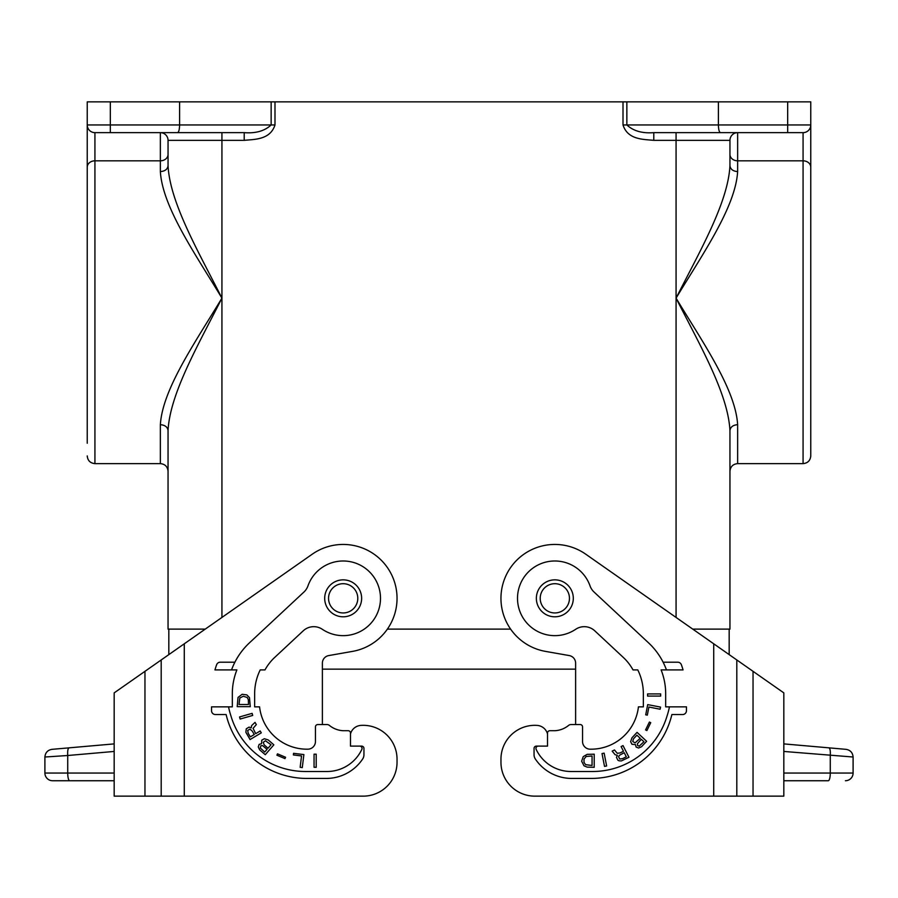 <?xml version="1.0" encoding="UTF-8"?>
<svg xmlns="http://www.w3.org/2000/svg" width="898" height="898" viewBox="0 0 898 898"><rect width="100%" height="100%" fill="white"/><g stroke="black" fill="none" stroke-linecap="round" stroke-linejoin="round"><path stroke-width="1.35" d="M205.26 629.116L168.049 629.116L168.049 430.557C169.958 393.358 198.638 344.316 221.929 298.136C195.315 254.011 162.527 207.146 160.36 171.597C164.996 171.226 167.567 169.262 168.049 165.715L168.049 140.346A7.7 7.7 0 0 0 160.36 132.646A7.7 7.7 0 0 1 168.049 140.346A7.7 7.7 0 0 0 160.36 132.646A7.7 7.7 0 0 1 168.049 140.346L221.929 140.346L221.929 298.136C198.638 251.956 169.958 202.914 168.049 165.715M168.049 430.557C167.567 427.01 164.996 425.046 160.36 424.675C162.527 389.126 195.315 342.261 221.929 298.136L221.929 617.431M244.2 140.346L221.929 140.346L221.929 132.646L177.535 132.646L244.2 132.646C255.739 133.544 264.719 130.973 271.14 124.945L274.99 124.945C270.264 139.819 254.774 139.302 244.2 140.346L244.2 132.646L94.93 132.646A7.7 7.7 0 0 1 87.229 124.945L87.229 125.698M177.535 132.646C178.792 132.186 179.477 129.615 179.6 124.945L179.6 101.856L87.229 101.856L87.229 443.23M168.049 629.116L168.049 471.327C167.6 466.646 165.03 464.075 160.36 463.626L160.36 424.675M692.74 629.116L729.951 629.116L729.951 430.557C728.042 393.358 699.362 344.316 676.071 298.136C702.685 254.011 735.473 207.146 737.64 171.597L737.64 160.821L803.07 160.821L803.07 132.646L653.8 132.646C642.261 133.544 633.281 130.973 626.86 124.945L623.01 124.945C627.736 139.819 643.226 139.302 653.8 140.346L653.8 132.646L720.465 132.646C719.208 132.186 718.523 129.615 718.4 124.945L718.4 101.856L271.14 101.856L271.14 124.945L110.331 124.945L110.331 132.646L94.93 132.646A7.7 7.7 0 0 1 87.229 124.945A7.7 7.7 0 0 0 94.93 132.646L94.93 463.626L160.36 463.626M575.618 669.133L322.382 669.133M87.229 298.136L87.229 153.042M510.614 629.116L387.386 629.116M271.14 101.856L179.6 101.856M168.824 654.62L168.824 629.116M554.841 616.803A18.476 18.476 0 0 1 536.364 598.326A18.476 18.476 0 0 1 554.841 579.85A18.476 18.476 0 0 1 573.306 598.326A18.476 18.476 0 0 1 554.841 616.803M350.478 733.026L350.478 746.115L361.636 746.115A2.312 2.312 0 0 1 363.948 748.416L363.948 754.758A7.7 7.7 0 0 1 362.635 759.046A43.879 43.879 0 0 1 326.232 778.443L306.993 778.443A83.132 83.132 0 0 1 226.116 714.55L215.397 714.55A3.85 3.85 0 0 1 211.546 710.7L211.546 706.849L232.324 706.849L232.324 693.772A64.656 64.656 0 0 1 236.892 669.908L214.948 669.908A85.433 85.433 0 0 1 216.62 664.756A3.85 3.85 0 0 1 220.246 662.208L234.883 662.208A69.662 69.662 0 0 1 249.476 642.822L303.951 592.029A15.389 15.389 0 0 0 307.958 585.9A37.334 37.334 0 0 1 358.515 564.292A37.334 37.334 0 0 1 375.779 616.477A37.334 37.334 0 0 1 322.326 629.296A15.389 15.389 0 0 0 303.243 630.811L274.665 657.459A49.648 49.648 0 0 0 264.989 669.908L260.218 669.908A53.88 53.88 0 0 0 254.65 693.772L254.65 706.849L259.567 706.849A47.717 47.717 0 0 0 306.993 749.19L307.756 749.19A7.7 7.7 0 0 0 315.456 741.49L315.456 726.864A2.312 2.312 0 0 1 317.769 724.563L326.995 724.563A3.85 3.85 0 0 1 329.308 725.326A23.505 23.505 0 0 0 343.159 730.714L348.166 730.714A2.312 2.312 0 0 1 350.478 733.026L350.478 733.969A11.551 11.551 0 0 1 360.839 725.404A33.866 33.866 0 0 1 397.039 759.192L397.039 762.279A33.866 33.866 0 0 1 363.174 796.144L114.169 796.144L114.169 692.886L144.96 671.334L144.96 796.144M363.174 796.144L184.281 796.144L184.281 643.799L144.96 671.334M69.707 780.744A7.7 1.987 -90 0 1 67.72 773.055L44.9 773.055L44.9 757.014C45.293 752.67 47.639 750.111 51.927 749.347L114.169 743.892L114.169 705.199L114.169 783L114.169 780.744L52.6 780.744A7.7 7.7 0 0 1 44.9 773.055A7.7 7.7 0 0 0 52.6 780.744M114.169 791.632L114.169 796.144M44.9 757.014L67.72 755.51L67.72 773.055L114.169 773.055M114.169 743.892L69.045 747.843C67.911 748.416 67.473 750.964 67.72 755.51L114.169 751.446M326.995 724.563L322.382 724.563L322.382 663.162A7.7 7.7 0 0 1 328.747 655.574L352.521 651.387A53.88 53.88 0 0 0 392.942 577.706A53.88 53.88 0 0 0 312.257 554.189L184.281 643.799M277.493 753.837L276.91 755.196L284.98 758.619L285.564 757.261L277.493 753.837M239.542 716.963L240.136 719.04L252.708 715.437L252.114 713.36L239.542 716.963M260.768 745.8L262.519 745.587L267.065 749.325L264.708 752.041L260.364 748.056L260.768 745.8M264.18 744.869L263.26 742.343L265.426 740.749L271.039 744.768L268.031 748.225L264.18 744.869M264.326 738.717L261.767 740.165L261.565 743.69L259.14 744.386L258.265 746.889L259.634 749.808L265.258 754.702L273.845 744.824L268.221 739.93L264.326 738.717M293.365 754.937L301.548 755.948L300.145 767.307L302.289 767.577L303.883 754.589L293.567 753.321L293.365 754.937M314.053 767.274L316.208 767.274L316.208 754.185L314.053 754.185L314.053 767.274M239.822 698.027L243.257 696.264L247.186 697.443L248.331 699.598L248.488 704.503L239.003 704.503L239.822 698.027M242.112 694.3L238.026 697.443L237.207 706.659L250.284 706.659L249.476 697.634L246.849 694.884L242.112 694.3M248.241 733.34L247.668 730.478L249.913 729.131L252.17 730.972L254.291 734.508L250.362 736.865L248.241 733.34M246.277 728.794L245.872 732.24L250.071 739.559L261.296 732.824L260.184 730.972L255.694 733.666L253.079 728.368L256.334 724.574L255.021 722.396L251.608 725.595L251.249 727.863L249.083 727.111L246.277 728.794M500.961 759.192L500.961 762.279L500.961 759.192A33.866 33.866 0 0 1 537.161 725.404A11.551 11.551 0 0 1 547.522 733.969L547.522 746.115L536.364 746.115A2.312 2.312 0 0 0 534.052 748.416L534.052 754.758A7.7 7.7 0 0 0 535.365 759.046A43.879 43.879 0 0 0 571.768 778.443L591.007 778.443A83.132 83.132 0 0 0 671.884 714.55L682.603 714.55A3.85 3.85 0 0 0 686.454 710.7L686.454 706.849L665.676 706.849L665.676 693.772A64.656 64.656 0 0 0 661.108 669.908L683.052 669.908A85.433 85.433 0 0 0 681.38 664.756A3.85 3.85 0 0 0 677.754 662.208L663.117 662.208A69.662 69.662 0 0 0 648.524 642.822L594.049 592.029A15.389 15.389 0 0 1 590.042 585.9A37.334 37.334 0 0 0 539.485 564.292A37.334 37.334 0 0 0 522.221 616.477A37.334 37.334 0 0 0 575.674 629.296A15.389 15.389 0 0 1 594.757 630.811L623.335 657.459A49.648 49.648 0 0 1 633.011 669.908L637.782 669.908A53.88 53.88 0 0 1 643.35 693.772L643.35 706.849L638.433 706.849A47.717 47.717 0 0 1 591.007 749.19L590.244 749.19A7.7 7.7 0 0 1 582.544 741.49L582.544 726.864A2.312 2.312 0 0 0 580.231 724.563L571.005 724.563A3.85 3.85 0 0 0 568.692 725.326A23.505 23.505 0 0 1 554.841 730.714L549.834 730.714L554.841 730.714M534.826 796.144L713.719 796.144L534.826 796.144A33.866 33.866 0 0 1 500.961 762.279M547.522 733.026L547.522 733.969L547.522 733.026A2.312 2.312 0 0 1 549.834 730.714M713.719 643.799L713.719 796.144L783.831 796.144L783.831 692.886L585.743 554.189A53.88 53.88 0 0 0 505.058 577.706A53.88 53.88 0 0 0 545.479 651.387L569.253 655.574A7.7 7.7 0 0 1 575.618 663.162L575.618 724.563L571.005 724.563M666.462 669.908A69.662 69.662 0 0 0 663.117 662.208M538.261 746.115A2.312 2.312 0 0 0 536.173 749.403A38.491 38.491 0 0 0 571.005 771.505L592.557 771.505A77.744 77.744 0 0 0 667.135 715.695A69.662 69.662 0 0 0 669.437 706.849M583.229 756.644L587.157 754.354L594.218 754.185L594.218 767.274L587.157 767.116L584.014 765.803L581.657 761.223L583.229 756.644M647.581 693.918L660.67 693.918L660.67 696.085L647.581 696.085L647.581 693.918M619.092 760.808L617.947 760.28L616.466 757.373L617.375 755.252L615.13 754.747L612.178 751.11L614.457 749.953L617.252 753.299L620.148 752.928L623.47 751.233L621.102 746.564L623.021 745.587L628.959 757.25L621.371 760.932L619.092 760.808M648.895 707.04L647.323 715.134L645.718 714.819L647.705 704.616L660.546 707.108L660.131 709.229L648.895 707.04M646.897 730.568L645.572 729.928L649.411 722.048L650.736 722.688L646.897 730.568M637.052 732.364L646.616 741.288L641.531 746.743L638.568 748.012L636.11 747.057L635.492 744.599L631.979 744.285L630.62 741.669L631.968 737.819L637.052 732.364M604.511 766.398L602.019 753.557L604.141 753.141L606.633 765.983L604.511 766.398M584.014 759.102L584.014 762.368L585.586 764.658L592.063 765.478L592.063 755.993L586.17 756.475L584.014 759.102M622.617 758.642L626.299 756.767L624.211 752.692L619.564 755.24L618.542 756.677L619.732 759.012L622.617 758.642M639.174 746.159L643.956 741.759L641.318 739.301L637.423 743.724L637.58 745.475L639.174 746.159M633.416 738.908L632.764 741.524L635.077 742.87L640.24 738.302L636.895 735.17L633.416 738.908M783.831 791.632L783.831 796.144M846.073 749.347C850.361 750.111 852.707 752.67 853.1 757.014C852.707 752.67 850.361 750.111 846.073 749.347L828.955 747.843C830.089 748.416 830.527 750.964 830.28 755.51L830.28 773.055A7.7 1.987 -90 0 1 828.293 780.744L783.831 780.744M783.831 751.446L853.1 757.014L853.1 773.055A7.7 7.7 0 0 1 845.4 780.744A7.7 7.7 0 0 0 853.1 773.055A7.7 7.7 0 0 1 845.4 780.744M828.955 747.843L783.831 743.892L828.955 747.843M729.951 430.557C730.433 427.01 733.004 425.046 737.64 424.675C735.473 389.126 702.685 342.261 676.071 298.136C699.362 251.956 728.042 202.914 729.951 165.715C730.433 169.262 733.004 171.226 737.64 171.597M718.4 101.856L810.771 101.856L810.771 455.926L810.771 124.945A7.7 7.7 0 0 1 803.07 132.646A7.7 7.7 0 0 0 810.771 124.945A7.7 7.7 0 0 1 803.07 132.646M729.951 629.116L729.951 471.327C730.4 466.646 732.97 464.075 737.64 463.626L737.64 424.675M676.071 132.646L676.071 140.346L729.951 140.346A7.7 7.7 0 0 1 737.64 132.646A7.7 7.7 0 0 0 729.951 140.346A7.7 7.7 0 0 1 737.64 132.646A7.7 7.7 0 0 0 729.951 140.346L729.951 165.715M729.176 654.62L729.176 629.116M343.159 616.803A18.476 18.476 0 0 1 324.694 598.326A18.476 18.476 0 0 1 343.159 579.85A18.476 18.476 0 0 1 361.636 598.326A18.476 18.476 0 0 1 343.159 616.803M231.538 669.908A69.662 69.662 0 0 1 234.883 662.208M359.739 746.115A2.312 2.312 0 0 1 361.827 749.403A38.491 38.491 0 0 1 326.995 771.505L305.443 771.505A77.744 77.744 0 0 1 230.865 715.695A69.662 69.662 0 0 1 228.563 706.849M343.159 730.714L348.166 730.714M397.039 762.279L397.039 759.192M87.229 167.208A7.7 6.387 0 0 1 94.93 160.821L160.36 160.821L160.36 171.597M110.331 101.856L110.331 124.945L87.229 124.945M160.36 132.646L160.36 160.821A7.7 6.387 180 0 0 168.049 154.434M569.455 598.326A14.626 14.626 0 0 1 554.841 612.952A14.626 14.626 0 0 1 540.214 598.326A14.626 14.626 0 0 1 554.841 583.7A14.626 14.626 0 0 1 569.455 598.326M161.191 659.974L161.191 796.144M753.04 671.334L753.04 796.144M736.809 659.974L736.809 796.144M853.1 773.055L783.831 773.055M810.771 167.208A7.7 6.387 180 0 0 803.07 160.821L803.07 463.626L737.64 463.626M676.071 617.431L676.071 140.346L653.8 140.346M787.669 101.856L787.669 124.945L810.771 124.945M626.86 101.856L626.86 124.945L787.669 124.945L787.669 132.646M729.951 154.434A7.7 6.387 0 0 0 737.64 160.821L737.64 132.646M623.01 101.856L623.01 124.945M274.99 101.856L274.99 124.945M357.786 598.326A14.626 14.626 0 0 1 343.159 612.952A14.626 14.626 0 0 1 328.545 598.326A14.626 14.626 0 0 1 343.159 583.7A14.626 14.626 0 0 1 357.786 598.326M94.93 463.626C90.26 463.166 87.69 460.607 87.229 455.926M803.07 463.626C807.74 463.166 810.31 460.607 810.771 455.926"/></g></svg>
